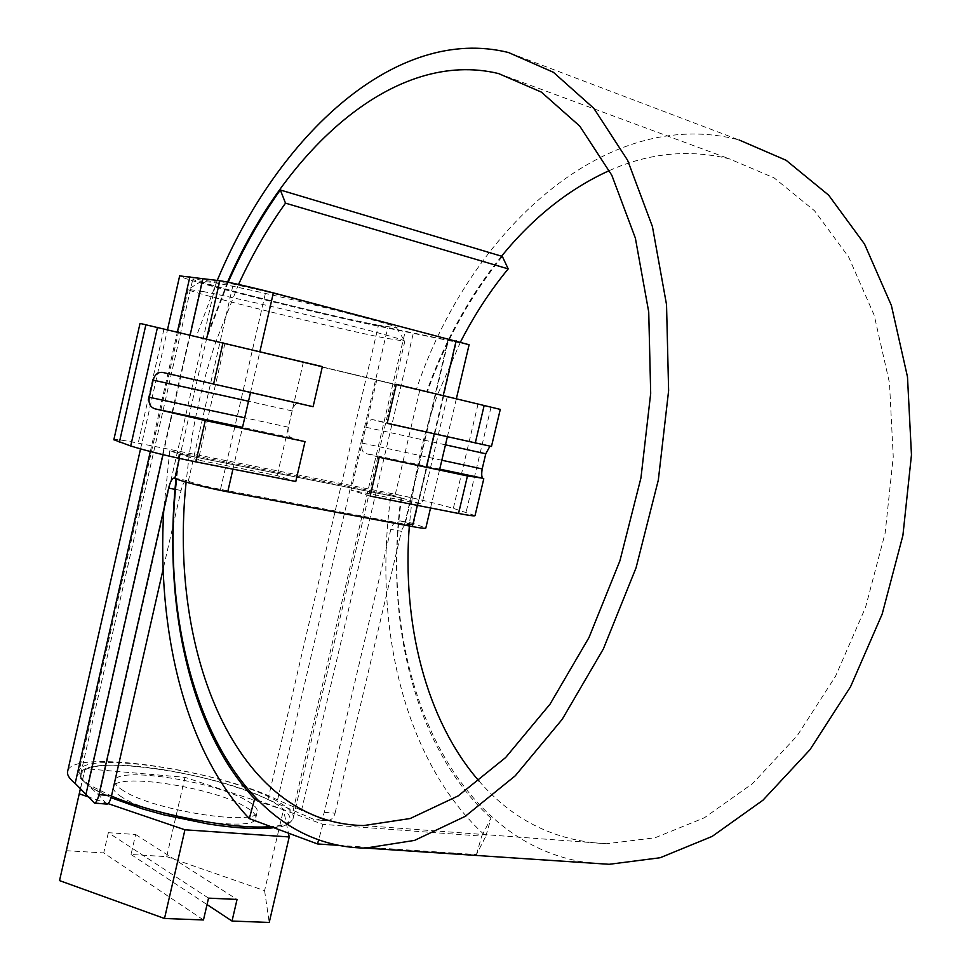 <?xml version="1.0" encoding="UTF-8"?>
<svg xmlns="http://www.w3.org/2000/svg" width="971" height="971" viewBox="0 0 971 971"><rect width="100%" height="100%" fill="white"/><g stroke="black" fill="none" stroke-linecap="round" stroke-linejoin="round"><path stroke-width="0.73" stroke-dasharray="4.86 3.64" d="M416.292 389.626L196.178 336.864L416.292 389.626C469.272 230.795 606.39 104.71 739.065 139.958L508.501 52.519M238.526 284.467L215.963 341.391C203.327 378.969 194.334 417.53 188.969 457.062L179.574 454.015L401.654 497.989C375.316 673.874 457.074 861.532 609.181 864.299M401.654 497.989L411.825 501.085L409.325 525.991M479.067 781.109C513.125 820.519 555.679 841.384 606.705 843.726L655.037 837.791L704.412 817.752L752.61 783.536L797.155 735.787L835.57 676.229L865.513 607.458L885.164 532.97L893.247 456.734L889.472 382.865L874.191 315.247L848.678 257.084L814.596 210.828L774.081 177.863L729.294 158.831C689.046 149.024 649.089 152.92 609.412 170.544M501.534 256.198C469.721 295.621 444.73 340.882 426.548 391.981M502.335 256.441C470.462 295.779 445.41 341.015 427.191 392.138L437.618 394.542C425.104 429.012 416.51 464.539 411.825 501.085L421.912 504.155L351.065 490.185L370.133 496.096M460.521 341.938L437.618 394.542L447.255 396.763L421.912 504.155M228.173 282.245L206.289 339.17L427.191 392.138M179.574 454.015L176.552 479.079M217.237 280.425L196.178 336.864M322.372 366.625L206.289 339.17M224.908 343.443L198.302 460.072L188.969 457.062L186.129 482.114M227.53 282.112L205.682 339.037M447.255 396.763L396.302 384.358M500.283 409.398L140.03 323.404M391.01 494.749L401.023 497.795L178.992 453.833L169.743 450.847L391.01 494.749C372.379 625.931 404.409 762.842 485.864 836.152L476.445 854.565L337.641 845.292M295.779 481.495L277.184 475.62L198.302 460.072M475.025 515.613L453.336 508.355C436.222 503.403 416.887 498.706 395.331 494.275L138.198 443.14C123.208 440.191 115.088 439.05 113.85 439.717M313.099 406.703L298.922 403.05C295.876 403.111 293.63 405.72 292.162 410.903L288.399 427.204C287.428 432.787 288.375 436.27 291.251 437.678L305.015 441.611M303.353 362.256L277.184 475.62M376.821 379.867L351.065 490.185M379.224 457.292L365.12 453.323C362.171 451.916 361.163 448.505 362.11 443.079L365.812 427.204C367.269 422.179 369.538 419.642 372.646 419.618L387.174 423.344M491.472 446.454L372.646 419.618M257.242 800.007L322.906 824.379L481.701 836.14L491.023 818.104L485.864 836.152M322.906 824.379L318.585 840.036M476.445 854.565L481.701 836.14M401.023 497.795C384.164 621.367 414.872 749.527 491.023 818.104M178.992 453.833L175.969 478.849M169.743 450.847L163.796 509.411M451.964 341.064L378.387 325.661C319.69 313.985 188.034 280.995 192.853 278.944L233.222 284.102L265.823 291.506L448.177 339.231L456.152 341.671L451.964 341.064M324.29 812.339L335.068 813.188C333.793 817.885 331.075 820.386 326.924 820.689L316.133 819.876C320.296 819.573 323.015 817.06 324.29 812.339L390.803 529.365C392.502 523.721 395.816 520.929 400.756 520.99L412.942 524.983L404.64 524.085L220.502 489.384C205.597 486.386 194.868 483.655 188.313 481.191L186.481 480.427C184.417 480.973 182.609 484.323 181.067 490.452L163.104 569.346M401.751 521.196L413.61 523.563L425.82 528.018M469.114 344.741L387.672 328.125C322.858 315.211 178.822 279.211 179.659 275.885M324.545 820.167L277.56 799.922C217.832 769.687 72.691 748.471 67.739 770.974M335.068 813.188L401.424 531.343L390.803 529.365M412.359 523.211L411.376 523.005C406.436 522.944 403.123 525.724 401.424 531.343M313.767 819.354L267.96 799.485C213.911 771.921 81.115 753.12 80.617 774.409C80.241 777.383 82.584 780.842 87.633 784.799L99.297 795.565L106.276 803.66L93.714 802.701M106.944 804.085L106.276 803.66M378.666 325.297C329.57 316.048 197.38 283.168 201.592 281.092L215.501 282.852C261.83 291.094 406.873 327.276 396.569 327.858L378.666 325.297M203.303 291.555L188.156 289.394C184.429 291.336 330.274 327.276 384.734 338.017L404.834 341.197C403.499 339.498 377.925 332.446 328.101 320.029C281.347 308.487 227.469 296.216 203.303 291.555M121.945 797.13C115.937 793.38 113.085 790.139 113.401 787.396C113.206 771.896 212.807 786.995 245.311 806.792C252.569 810.931 256.065 814.56 255.822 817.667C258.492 833.47 152.496 817.667 121.945 797.13M123.414 790.697C117.394 786.971 114.542 783.767 114.845 781.06C114.602 765.767 214.19 780.987 246.743 800.626C254.014 804.741 257.521 808.321 257.279 811.392C260.01 826.989 154.013 811.052 123.414 790.697M203.473 919.962L103.727 852.914L66.514 850.717L85.108 768.668L184.939 777.334L283.483 809.778L288.618 834.065M59.534 880.6L66.514 850.717M80.569 787.979L85.108 768.668M208.534 898.139L108.339 832.693L135.624 834.49L131.049 854.516L166.696 856.628L184.939 777.334M108.339 832.693L103.727 852.914M166.696 856.628L264.585 890.65L283.483 809.778M264.585 890.65L269.222 922.45M108.121 803.636L89.004 797.13M131.049 854.516L207.041 904.584M135.624 834.49L237.058 899.437M490.998 407.31L466.092 512.203M477.999 404.312L453.336 508.355M419.703 390.56L395.331 494.275M163.917 329.254L138.198 443.14M291.251 437.678L242.519 427.361M299.238 403.111L163.177 372.524M292.162 410.903L248.515 401.229M288.399 427.204L244.716 417.809M441.829 460.242L362.11 443.079M439.729 469.127L365.12 453.323M445.471 444.839L365.812 427.204M490.573 446.114L372.973 419.678M405.538 522.289L448.384 340.336M417.348 505.369L426.33 467.257M434.195 433.903L443.225 395.61M232.943 469.151L242.301 428.357M250.482 392.648L259.888 351.636M179.38 458.433L206.58 338.855M163.007 454.671L190.158 334.971M150.311 451.527L177.39 331.961M277.56 799.922L387.672 328.125M301.471 810.579L413.245 333.429M413.61 523.563L456.297 342.532M404.64 524.085L448.177 339.231M220.502 489.384L265.823 291.506M188.313 481.191L233.222 284.102M99.297 795.565L216.06 281.942M87.633 784.799L202.186 279.854M267.96 799.485L378.387 325.661M293.072 810.712L405.259 331.232M174.379 478.157L186.869 480.524M181.067 490.452L174.998 489.335M269.161 826.722C284.527 825.666 292.587 822.607 293.339 817.533C293.667 812.8 288.108 807.277 276.699 800.954C227.093 771.787 79.476 749.042 78.918 771.872C78.445 775.78 82.511 780.453 91.104 785.891L111.471 796.05M92.597 788.221C65.555 771.314 88.422 761.81 135.891 766.216C183.058 770.391 245.542 786.838 274.49 802.847C303.219 820.968 292.113 829.295 241.16 827.814C191.457 824.513 118.875 805.068 92.597 788.221M363.749 825.556L606.705 843.726M498.621 73.578L729.294 158.831M298.922 403.05L163.589 372.633M430.554 507.967L439.511 470.049M447.352 436.865L456.358 398.753M140.54 448.918L167.51 329.655M412.942 524.983L456.152 341.671M80.617 774.409L192.853 278.944M400.756 520.99L411.376 523.005M174.27 478.108L186.481 480.427M316.133 819.876L326.924 820.689M201.592 281.092L188.156 289.394M188.18 289.358L78.918 771.872C80.957 775.671 72.813 773.341 91.747 787.906L111.046 797.664M272.244 827.923C284.236 827.195 291.264 823.724 293.339 817.533L404.834 341.197M396.569 327.858L404.786 341.222M113.401 787.396L114.845 781.06M255.822 817.667L257.279 811.392"/><path stroke-width="1.46" d="M489.906 446.259L485.791 453.773L482.186 468.932C481.385 474.309 481.628 477.429 482.939 478.266L467.452 475.948L379.224 457.292L370.133 496.096L458.555 513.465C469.406 515.565 474.904 516.281 475.025 515.613L483.789 478.788M242.519 427.361L154.959 408.827L205.282 420.528L305.015 441.611L295.779 481.495L195.851 461.868C169.051 456.419 147.337 451.114 130.709 445.992L113.85 439.717M176.552 479.079C155.979 660.778 227.178 846.275 365.569 848.096L609.181 864.299L660.122 857.745L712.144 836.419L762.975 800.189L809.972 749.709L850.535 686.776L882.154 614.121L902.909 535.422L911.466 454.877L907.484 376.857L891.378 305.452L864.518 244.049L828.664 195.171L786.097 160.276L739.065 139.958M409.325 525.991C401.933 623.103 425.674 719.705 479.067 781.109M609.412 170.544C569.127 188.835 533.164 217.383 501.534 256.198M280.328 189.988L285.51 203.157L508.197 268.882L502.335 256.441L280.328 189.988C260.434 217.929 243.053 248.673 228.173 282.245M508.197 268.882C490.1 290.863 474.212 315.223 460.521 341.938M365.569 848.096L414.52 840.413L465.17 816.38L515.273 775.78L562.221 719.293L603.367 648.907L636.078 567.756L658.326 480.062L668.618 390.694L666.531 304.651L652.427 226.583L627.594 160.239L593.827 108.327L553.385 72.279L508.501 52.519C396.423 24.676 278.046 134.738 217.237 280.425M285.51 203.157C267.79 227.809 252.132 254.924 238.526 284.467M186.129 482.114C168.226 652.451 235.844 823.347 363.749 825.556L410.163 818.529L458.166 795.904L505.624 757.55L550.072 704.109L588.984 637.546L619.923 560.789L640.957 477.878L650.691 393.364L648.725 311.97L635.362 238.089L611.827 175.278L579.784 126.145L541.345 92.087L498.621 73.578C395.585 48.538 285.814 147.641 227.53 282.112M396.302 384.358L500.283 409.398L491.472 446.454L387.174 423.344L396.302 384.358M113.825 439.814L140.03 323.404L322.372 366.625L313.099 406.703L162.606 372.415C157.885 371.954 154.741 374.527 153.151 380.122L149.279 397.26C148.296 403.329 150.189 407.177 154.959 408.827M318.585 840.036L317.505 843.945L249.304 818.614L254.645 798.89L257.242 800.007M337.641 845.292L317.505 843.945M175.969 478.849C163.043 604.168 189.163 729.731 254.645 798.89M163.796 509.411C156.574 631.429 184.951 750.632 249.304 818.614M430.554 507.967L425.82 528.018C425.662 528.673 421.171 528.188 412.347 526.561L227.736 491.836C208.595 488.292 180.072 481.021 174.841 478.375L174.27 478.108M179.659 275.885L219.798 280.74C225.527 281.347 254.414 287.901 273.361 292.89L469.114 344.741L456.358 398.753M67.739 770.974L67.521 771.921C67.108 775.21 69.657 779.045 75.168 783.415L94.563 803.151C96.263 802.604 97.719 799.776 98.957 794.666L111.556 795.65C110.33 800.735 108.861 803.551 107.15 804.097L106.944 804.085M174.998 489.335L168.626 488.146L98.957 794.666M168.626 488.146C170.168 481.98 171.964 478.618 174.003 478.06M163.104 569.346L111.556 795.65M288.618 834.065L289.237 836.953L269.222 922.45L232.02 921.042L237.058 899.437L208.534 898.139L203.473 919.962L164.5 918.493L59.534 880.6L80.569 787.979M289.237 836.953L184.939 829.792L108.121 803.636M164.5 918.493L184.939 829.792M89.004 797.13L79.209 793.793M207.041 904.584L232.02 921.042M467.452 475.948L458.555 513.465M205.282 420.528L195.851 461.868M484.177 405.429L475.244 443.128M145.893 324.69L119.397 442.266M157.484 327.336L130.709 445.992M223.002 342.787L213.523 384.346M248.515 401.229L153.151 380.122M244.716 417.809L149.279 397.26M482.186 468.932L441.829 460.242M482.939 478.266L439.729 469.127M485.791 453.773L445.471 444.839M412.347 526.561L417.348 505.369M426.33 467.257L434.195 433.903M443.225 395.61L456.152 340.772M227.736 491.836L232.943 469.151M242.301 428.357L250.482 392.648M259.888 351.636L273.361 292.89M174.841 478.375L179.38 458.433M206.58 338.855L219.798 280.74M86.103 793.683L163.007 454.671M190.158 334.971L202.939 278.653M75.168 783.415L150.311 451.527M177.39 331.961L189.891 276.711M111.471 796.05C153.904 814.329 232.822 829.525 269.161 826.722M163.589 372.633L162.606 372.403M439.511 470.049L447.352 436.865M67.521 771.921L140.54 448.918M167.51 329.655L179.696 275.74M94.563 803.151L107.15 804.097M272.244 827.923C256.368 829.416 235.152 828.129 208.595 824.051L163.796 814.839L142.373 808.867L111.046 797.664"/></g></svg>
